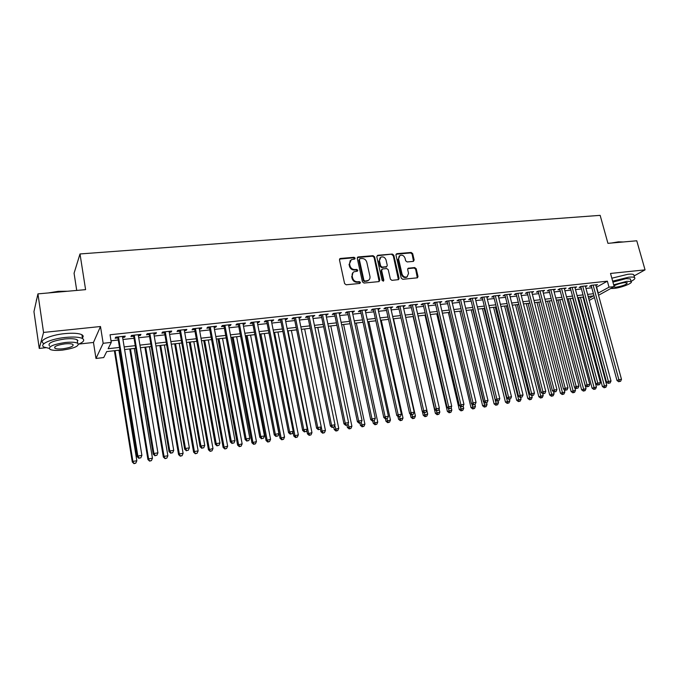 <?xml version="1.0" encoding="UTF-8"?>
<svg xmlns="http://www.w3.org/2000/svg" width="679" height="679" viewBox="0 0 679 679"><rect width="100%" height="100%" fill="white"/><g stroke="black" fill="none" stroke-linecap="round" stroke-linejoin="round"><path stroke-width="1.02" d="M355.125 258.139L354.039 257.299L340.476 258.453L339.475 259.87L344.593 283.576L346.171 284.781L359.777 283.457L360.464 282.456L359.369 281.624L357.621 281.785C355.092 281.768 353.419 280.495 352.613 277.966L352.189 275.988C351.875 274.095 352.477 272.695 354.005 271.804L357.392 271.176L357.791 270.259L356.696 269.427L354.947 269.588C352.426 269.555 350.763 268.281 349.957 265.761L349.532 263.8L351.289 259.675L354.744 259.038L355.125 258.139M354.616 259.089L353.547 257.791L339.568 259.064M359.929 283.432L358.868 282.082L357.12 282.243L357.621 281.785M357.264 271.227L356.203 269.902L354.455 270.055L354.947 269.588M413.256 261.398L414.165 260.015L412.671 253.615L411.177 252.452L396.867 253.666L395.942 255.049L401.23 278.127L402.749 279.298L417.449 277.813L418.001 276.514L416.193 268.731L414.691 267.568L408.206 268.23L407.663 269.521L408.554 273.391L407.061 276.871C404.692 277.524 403.02 276.574 402.027 274.01L398.548 258.826L399.973 255.423C402.35 254.727 404.047 255.669 405.057 258.258L405.643 260.77L407.145 261.941L413.256 261.398M596.374 287.293L607.365 281.174L609.021 287.183L614.172 286.614L598.555 295.263M37.939 293.871L43.558 332.438L39.255 348.437L33.95 311.661L37.939 293.871L85.596 289.644L80.003 253.954L600.151 215.353L607.934 243.337L636.758 240.782L645.05 269.86L610.523 273.45L614.172 286.614M78.823 344.075L93.473 342.462L100.492 326.514L43.558 332.438M100.492 326.514L103.157 343.294L111.271 342.386L108.122 348.726L119.487 347.436M607.365 281.174L110.049 334.772L111.271 342.386M374.596 256.866L373.06 255.686L358.249 256.942L357.273 258.351L362.442 281.861L364.003 283.05L378.865 281.615L379.824 280.189L374.596 256.866L374.087 257.349L372.55 256.17L357.358 257.536M377.728 255.296L392.284 254.056L393.803 255.228L399.082 278.339L398.514 279.646L391.919 280.351L390.391 279.171L388.252 269.733L386.724 268.553L382.574 268.935L381.615 270.344L383.839 280.198L383.44 281.123L382.09 280.368L376.777 256.687L377.728 255.296L377.21 255.779L392.284 254.056M634.076 275.937L645.05 269.86M122.619 337.421L124.656 337.2L125.225 336.122L115.71 337.157L115.167 338.235L117.942 337.93M138.355 335.698L140.307 335.485L140.926 334.408L131.531 335.434L130.937 336.512L133.678 336.215M153.895 334L155.754 333.796L156.425 332.718L147.148 333.737L146.511 334.806L149.21 334.509M169.232 332.32L171.015 332.124L171.728 331.055L162.57 332.048L161.882 333.126L164.547 332.837M184.382 330.665L186.08 330.478L186.844 329.408L177.796 330.393L177.058 331.462L179.697 331.174M199.346 329.026L200.959 328.848L201.765 327.779L192.836 328.755L192.055 329.824L194.661 329.536M214.114 327.414L215.65 327.244L216.508 326.175L207.681 327.134L206.857 328.203L209.429 327.923M228.713 325.818L230.173 325.657L231.064 324.587L222.356 325.538L221.481 326.607L224.019 326.327M243.124 324.239L244.508 324.087L245.442 323.017L236.835 323.959L235.927 325.029L238.439 324.749M257.358 322.678L258.674 322.533L259.65 321.473L251.145 322.398L250.195 323.467L252.673 323.196M271.422 321.142L272.669 321.006L273.688 319.945L265.285 320.853L264.292 321.922L266.745 321.651M285.324 319.622L286.496 319.495L287.548 318.426L279.247 319.334L278.22 320.395L280.639 320.132M299.049 318.12L301.247 316.94L293.048 317.831L291.978 318.892L294.372 318.629M312.62 316.635L314.784 315.463L306.687 316.346L305.575 317.407L307.943 317.144M326.03 315.166L328.169 314.004L320.157 314.878L319.011 315.93L321.354 315.676M339.279 313.715L341.384 312.561L333.474 313.426L332.294 314.479L334.603 314.233M352.376 312.281L354.455 311.135L346.63 311.992L345.416 313.044L347.699 312.798M365.319 310.872L367.373 309.726L359.641 310.575L358.393 311.627L360.651 311.381M378.11 309.471L380.138 308.342L372.491 309.174L371.218 310.227L373.442 309.98M390.756 308.088L392.759 306.959L385.205 307.782L383.89 308.835L386.096 308.597M403.258 306.713L405.236 305.601L397.767 306.416L396.426 307.468L398.598 307.231M415.624 305.363L417.568 304.26L410.184 305.066L408.817 306.11L410.965 305.873M427.846 304.031L429.765 302.927L422.465 303.725L421.065 304.769L423.195 304.54M439.924 302.707L441.825 301.612L434.602 302.401L433.177 303.445L435.281 303.216M451.874 301.4L453.75 300.313L446.612 301.094L445.152 302.13L447.24 301.909M463.698 300.101L465.548 299.032L458.486 299.795L457.001 300.839L459.063 300.61M475.385 298.828L477.21 297.758L470.224 298.522L468.714 299.558L470.751 299.329M486.945 297.563L488.744 296.502L481.835 297.249L480.299 298.285L482.319 298.064M498.378 296.307L500.151 295.255L493.319 296.002L491.766 297.037L493.752 296.816M509.683 295.076L511.44 294.024L504.684 294.762L503.097 295.789L505.066 295.577M520.869 293.846L522.609 292.81L515.921 293.54L514.309 294.567L516.261 294.355M531.937 292.641L533.652 291.605L527.04 292.326L525.402 293.353L527.337 293.141M542.886 291.444L544.575 290.417L538.04 291.13L536.385 292.148L538.286 291.945M553.716 290.247L555.388 289.237L548.921 289.941L547.24 290.96L549.124 290.756M564.436 289.059L566.091 288.066L559.683 288.77L557.985 289.789L559.852 289.585M575.037 287.879L576.675 286.92L570.335 287.607L568.612 288.626L570.462 288.422M585.527 286.716L587.148 285.774L580.876 286.462L579.136 287.472L580.969 287.276M111.017 340.807L118.282 340.009M122.958 339.492L134.018 338.269M138.703 337.752L149.558 336.555M154.243 336.046L164.904 334.866M169.589 334.348L180.054 333.194M184.739 332.676L195.017 331.547M199.702 331.029L209.794 329.918M214.479 329.4L224.393 328.305M229.078 327.787L238.813 326.718M243.498 326.2L253.055 325.148M257.74 324.63L267.119 323.594M271.804 323.077L281.021 322.058M285.706 321.549L294.762 320.547M299.439 320.03L308.334 319.054M313.011 318.536L321.744 317.568M326.421 317.059L335.002 316.108M339.678 315.591L348.106 314.666M352.774 314.148L361.05 313.24M365.718 312.722L373.849 311.822M378.517 311.313L386.504 310.43M391.172 309.921L399.014 309.055M403.674 308.538L411.381 307.689M416.04 307.171L423.611 306.339M428.262 305.83L435.706 305.007M440.348 304.498L447.665 303.691M452.307 303.173L459.488 302.384M464.122 301.875L471.184 301.094M475.809 300.585L482.752 299.821M487.378 299.312L494.185 298.556M498.81 298.047L505.507 297.309M510.124 296.799L516.702 296.078M521.311 295.569L527.778 294.856M532.378 294.346L538.727 293.642M543.327 293.141L549.574 292.454M554.166 291.945L560.302 291.266M564.886 290.765L570.912 290.094M575.495 289.594L581.411 288.94M585.985 288.439L591.808 287.794M595.907 285.562L597.512 284.645L591.307 285.324L589.55 286.334L591.358 286.139M80.003 253.954L74.07 273.238L76.727 290.434M584.78 301.425L584.178 301.493M119.911 350.084L106.696 351.595L103.726 357.561L95.977 358.47L103.157 343.294M93.473 342.462L95.977 358.47M39.255 348.437L45.697 347.724M594.456 297.538L589.236 300.432M597.987 293.209L609.021 287.183M124.172 346.91L135.24 345.653M139.933 345.119L150.797 343.888M155.491 343.362L166.16 342.148M170.853 341.613L181.327 340.434M186.021 339.899L196.307 338.736M201.001 338.201L211.101 337.056M215.795 336.521L225.717 335.401M230.41 334.866L240.145 333.762M244.839 333.236L254.404 332.15M259.098 331.615L268.485 330.554M273.179 330.019L282.405 328.976M287.09 328.441L296.154 327.414M300.839 326.888L309.734 325.878M314.419 325.343L323.162 324.358M327.847 323.824L336.428 322.848M341.113 322.321L349.541 321.362M354.217 320.836L362.501 319.894M367.178 319.368L375.317 318.443M379.985 317.916L387.981 317.008M392.649 316.482L400.5 315.591M405.159 315.064L412.874 314.19M417.534 313.656L425.113 312.798M429.773 312.272L437.217 311.432M441.868 310.906L449.184 310.074M453.827 309.548L461.016 308.733M465.658 308.207L472.72 307.409M477.354 306.883L484.297 306.093M488.922 305.567L495.738 304.795M500.364 304.268L507.069 303.513M511.686 302.987L518.264 302.24M522.881 301.722L529.348 300.984M533.957 300.466L540.314 299.745M544.914 299.227L551.161 298.514M555.753 297.996L561.889 297.3M566.481 296.782L572.516 296.095M577.099 295.577L583.023 294.907M587.598 294.389L593.421 293.727M588.71 298.505L593.378 295.908L588.167 296.502M583.592 297.029L577.668 297.708M573.084 298.225L567.05 298.921M562.458 299.447L556.322 300.143M551.721 300.67L545.475 301.383M540.874 301.917L534.517 302.639M529.909 303.165L523.441 303.912M518.824 304.438L512.238 305.194M507.62 305.72L500.924 306.484M496.298 307.018L489.474 307.799M484.84 308.325L477.906 309.123M473.263 309.649L466.201 310.456M461.559 310.99L454.37 311.814M449.727 312.34L442.402 313.18M437.751 313.715L430.308 314.564M425.648 315.098L418.069 315.964M413.409 316.499L405.694 317.382M401.026 317.916L393.175 318.816M388.507 319.351L380.503 320.267M375.835 320.802L367.695 321.727M363.019 322.262L354.735 323.212M350.058 323.747L341.622 324.715M336.937 325.249L328.347 326.234M323.671 326.769L314.929 327.77M310.235 328.305L301.34 329.323L322.084 431.029L325.436 430.486L304.659 328.942M296.647 329.858L287.582 330.894M282.897 331.437L273.662 332.489M268.977 333.024L259.582 334.102M254.888 334.637L245.314 335.732M240.621 336.275L230.877 337.387M226.183 337.921L216.262 339.059M211.568 339.593L201.468 340.748M196.766 341.291L186.479 342.462M181.785 343.005L171.303 344.202M166.61 344.737L155.932 345.959M151.247 346.502L140.366 347.741M135.681 348.276L124.605 349.549M584.067 301.094L584.611 300.797M596.654 287.259L598.275 293.175M124.656 337.2L124.495 336.198M140.307 335.485L140.137 334.501M155.754 333.796L155.584 332.812M171.015 332.124L170.845 331.148M186.08 330.478L185.902 329.51M200.959 328.848L200.78 327.889M215.65 327.244L215.481 326.285M230.173 325.657L229.994 324.706M244.508 324.087L244.33 323.145M258.674 322.533L258.487 321.6M272.669 321.006L272.483 320.072M286.496 319.495L286.309 318.561M300.16 318.001L299.974 317.076M313.656 316.516L313.469 315.608M326.998 315.056L326.811 314.148M340.187 313.622L339.992 312.713M353.224 312.196L353.029 311.296M366.1 310.778L365.905 309.887M378.84 309.386L378.644 308.504M391.427 308.011L391.231 307.129M403.878 306.653L403.674 305.771M416.176 305.304L415.981 304.43M428.347 303.971L428.143 303.106M440.382 302.656L440.179 301.79M452.282 301.357L452.07 300.5M464.046 300.067L463.842 299.218M475.682 298.794L475.478 297.945M487.191 297.538L486.987 296.689M498.581 296.29L498.369 295.45M509.844 295.059L509.632 294.228M520.98 293.837L520.768 293.005M532.005 292.632L531.793 291.809M542.911 291.435L567.992 387.819L565.234 388.252L539.949 290.918M350.237 260.532L349.532 263.8M354.455 270.055C351.934 270.03 350.271 268.757 349.473 266.244L349.04 264.284M352.953 272.627L352.189 275.988M357.12 282.243C354.591 282.226 352.927 280.953 352.121 278.432L351.697 276.455M379.179 281.539L374.087 257.349M360.04 258.64L359.352 259.624L363.902 280.249L364.988 281.081L368.094 280.546C369.648 279.655 370.259 278.254 369.936 276.336L366.813 262.289C366.015 259.794 364.368 258.529 361.865 258.487L360.04 258.64M359.437 259.022L359.352 259.624M368.604 280.24L364.487 281.539L363.392 280.707L358.86 260.108M398.42 279.68L393.268 255.711L391.758 254.54M381.759 269.419L381.097 270.811L383.312 280.656L383.839 280.198M383.279 281.182L383.312 280.656M386.045 259.981C385.018 257.358 383.296 256.416 380.86 257.137L379.417 260.558L380.63 265.947L382.167 267.127L386.707 266.643L387.259 265.353L386.045 259.981M380.002 257.833L379.417 260.558M386.589 266.745L381.64 267.594L380.113 266.414L378.899 261.033M399.142 256.076L398.548 258.826M407.341 276.718L406.517 277.321C404.149 277.983 402.477 277.032 401.493 274.469L398.013 259.302M417.33 277.864L415.633 269.19L414.139 268.027L407.765 268.646M413.511 261.339L412.119 254.099L410.625 252.936L396.027 254.218M114.378 350.72L132.303 462.026L132.906 461.381L136.835 460.752L118.927 350.194M115.057 350.636L132.906 461.381L133.984 463.647L135.8 463.129L134.23 463.384M136.835 460.752L135.8 463.129M133.984 463.647L132.303 462.026M117.781 336.937L137.217 456.721L137.854 456.033L118.494 336.86M139.212 458.096L140.825 457.841L139.212 458.096L137.854 456.033L141.894 455.388L122.458 336.428M137.217 456.721L138.957 458.367M140.825 457.841L141.894 455.388M48.362 292.946L58.25 291.333L67.645 291.24M65.753 291.41L50.687 292.742M36.929 298.387L36.276 300.551M78.586 344.177C83.644 341.995 84.943 340.103 82.49 338.515C79.341 337.013 73.595 336.665 65.252 337.455C50.721 338.88 38.508 344.533 44.067 347.096L49.1 348.344M82.397 337.879C83.559 336.657 83.398 335.613 81.913 334.755C78.756 333.219 73.009 332.846 64.683 333.627C50.153 335.027 37.956 340.714 43.524 343.328M49.508 345.925C47.369 343.201 52.444 340.892 64.726 338.991C70.735 338.414 74.877 338.668 77.168 339.755L77.508 341.978M65.26 342.505C52.97 344.414 47.886 346.714 50.017 349.405C52.402 350.474 56.603 350.704 62.612 350.092C74.715 348.208 79.749 345.925 77.703 343.226C75.411 342.157 71.261 341.919 65.26 342.505M63.079 348.768C70.896 347.555 74.138 346.078 72.814 344.338C71.329 343.65 68.647 343.498 64.777 343.88C56.883 345.11 53.616 346.587 54.974 348.327C56.501 349.014 59.2 349.159 63.079 348.768M77.321 340.748L77.975 340.485M611.524 243.014L618.467 241.834L623.22 241.979M622.711 242.021L613.578 242.836M631.037 281.361C634.373 279.655 635.536 278.39 634.534 277.567C633.66 277.024 631.699 276.905 628.652 277.21L612.653 281.14M633.999 275.674L633.719 274.656C632.836 274.104 630.867 273.976 627.829 274.282L611.838 278.212M612.925 282.124L626.097 278.636L630.35 278.891L630.553 279.621M610.727 288.516L613.969 288.431C621.531 287.709 633.66 282.888 631.097 281.573L626.853 281.327L613.672 284.807M613.443 287.039L616.226 287.192C623.178 285.901 626.861 284.425 627.269 282.77L624.527 282.608C620.19 283.253 616.676 284.357 613.977 285.927M129.731 348.964L147.92 459.522L148.574 458.868L152.461 458.24L134.281 348.437M130.461 348.879L148.574 458.868L149.609 461.117L151.425 460.608L149.872 460.863M152.461 458.24L151.425 460.608M149.609 461.117L147.92 459.522M144.899 347.224L163.342 457.043L164.038 456.381L167.874 455.77L149.439 346.706M145.671 347.139L164.038 456.381L165.031 458.631L166.847 458.121L165.311 458.367M167.874 455.77L166.847 458.121M165.031 458.631L163.342 457.043M159.871 345.509L178.569 454.599L179.315 453.937L183.101 453.326L164.42 344.991M160.694 345.416L179.315 453.937L180.266 456.169L182.082 455.668L180.563 455.906M183.101 453.326L182.082 455.668M180.266 456.169L178.569 454.599M174.664 343.82L193.608 452.18L194.398 451.518L198.141 450.915L179.214 343.294M175.538 343.718L194.398 451.518L195.306 453.742L197.122 453.241L195.628 453.479M198.141 450.915L197.122 453.241M195.306 453.742L193.608 452.18M133.517 335.222L153.242 454.175L153.929 453.487L134.281 335.137M155.262 455.541L156.857 455.286L155.262 455.541L153.929 453.487L157.918 452.851L138.193 334.713M153.242 454.175L154.982 455.813M156.857 455.286L157.918 452.851M149.049 333.525L169.063 451.662L169.801 450.966L149.864 333.44M171.1 453.012L172.678 452.757L171.1 453.012L169.801 450.966L173.731 450.347L153.726 333.016M169.063 451.662L170.802 453.283M172.678 452.757L173.731 450.347M164.386 331.853L184.671 449.184L185.46 448.479L165.252 331.759M186.733 450.516L188.287 450.27L186.733 450.516L185.46 448.479L189.348 447.868L169.063 331.344M184.671 449.184L186.419 450.797M188.287 450.27L189.348 447.868M179.528 330.206L200.084 446.731L200.916 446.035L180.444 330.104M202.172 448.055L203.708 447.809L202.172 448.055L200.916 446.035L204.752 445.424L184.213 329.697M200.084 446.731L201.833 448.335M203.708 447.809L204.752 445.424M189.28 342.148L208.461 449.795L212.985 448.53L193.829 341.622M190.196 342.038L209.293 449.125L210.159 451.348L211.975 450.839L210.498 451.077M212.985 448.53L211.975 450.839M210.159 451.348L208.461 449.795M194.483 328.577L215.302 444.321L216.185 443.608L195.45 328.466M217.407 445.628L218.918 445.382L217.407 445.628L216.185 443.608L219.962 443.014L199.168 328.059M215.302 444.321L217.051 445.908M218.918 445.382L219.962 443.014M203.717 340.493L223.128 447.436L227.652 446.179L208.275 339.975M204.676 340.383L224.002 446.765L224.834 448.972L226.642 448.471L225.182 448.709M227.652 446.179L226.642 448.471M224.834 448.972L223.128 447.436M209.251 326.964L230.325 441.927L231.25 441.223L210.261 326.854M232.456 443.226L233.949 442.988L232.456 443.226L231.25 441.223L234.985 440.629L213.944 326.455M230.325 441.927L232.082 443.506M233.949 442.988L234.985 440.629M217.984 338.863L237.616 445.11L242.14 443.854L222.534 338.337M218.986 338.745L238.533 444.431L239.687 446.366L239.322 446.638L241.13 446.137L239.687 446.366M242.14 443.854L241.13 446.137M239.322 446.638L237.616 445.11M223.841 325.377L245.153 439.576L246.129 438.863L224.902 325.258M247.309 440.858L248.777 440.62L247.309 440.858L246.129 438.863L249.813 438.278L228.526 324.859M245.153 439.576L246.918 441.138M248.777 440.62L249.813 438.278M232.082 337.251L251.926 442.81L256.441 441.562L236.632 336.725M233.126 337.132L252.885 442.131L254.022 444.058L253.632 444.329L255.44 443.828L254.022 444.058M256.441 441.562L255.44 443.828M253.632 444.329L251.926 442.81M238.253 323.807L259.802 437.251L260.812 436.529L239.356 323.679M261.975 438.515L263.427 438.286L261.975 438.515L260.812 436.529L264.462 435.952L242.938 323.289M259.802 437.251L261.568 438.804M263.427 438.286L264.462 435.952M246.01 335.655L266.058 440.535L270.582 439.288L250.559 335.137M247.097 335.528L267.059 439.856L268.18 441.774L267.772 442.046L269.58 441.545L268.18 441.774M270.582 439.288L269.58 441.545M267.772 442.046L266.058 440.535M259.777 334.076L280.028 438.294L284.543 437.055L264.326 333.559M260.897 333.949L281.064 437.607L282.158 439.517L281.743 439.788L283.55 439.296L282.158 439.517M284.543 437.055L283.55 439.296M281.743 439.788L280.028 438.294M292.988 431.869L293.82 436.079L298.336 434.84L277.923 332.006M274.537 332.387L294.907 435.392L295.976 437.284L295.543 437.556L297.351 437.064L295.976 437.284M298.336 434.84L297.351 437.064M295.543 437.556L293.82 436.079M306.755 430.393L307.46 433.889L311.967 432.65L291.367 330.461M288.023 330.843L308.572 433.194L309.624 435.086L309.183 435.358L310.982 434.866L309.624 435.086M311.967 432.65L310.982 434.866M309.183 435.358L307.46 433.889M320.361 428.924L320.929 431.725L322.084 431.029L323.119 432.905L322.652 433.185L324.46 432.693L323.119 432.905M325.436 430.486L324.46 432.693M322.652 433.185L320.929 431.725M333.745 427.176L334.246 429.586L338.745 428.356L317.789 327.439M334.713 425.41L336.445 430.758L335.969 431.029L337.777 430.545L336.445 430.758M338.745 428.356L337.777 430.545M335.969 431.029L334.246 429.586M346.927 425.173L347.402 427.464L351.9 426.242L330.775 325.954M348.021 423.9L349.626 428.627L349.133 428.907L350.933 428.424L349.626 428.627M351.9 426.242L350.933 428.424M349.133 428.907L347.402 427.464M359.929 423.102L360.413 425.377L364.903 424.154L343.608 324.486M361.177 422.389L362.645 426.531L362.136 426.811L363.936 426.319L362.645 426.531M364.903 424.154L363.936 426.319M362.136 426.811L360.413 425.377M372.779 421.048L373.263 423.314L377.753 422.092L356.305 323.034M374.137 420.691L375.512 424.451L374.995 424.731L376.794 424.248L375.512 424.451M377.753 422.092L376.794 424.248M374.995 424.731L373.263 423.314M385.46 418.901L385.978 421.269L390.459 420.055L368.85 321.6M386.903 418.79L388.235 422.397L387.709 422.678L389.5 422.194L388.235 422.397M390.459 420.055L389.5 422.194M387.709 422.678L385.978 421.269M397.911 416.414L398.539 419.249L403.012 418.043L381.258 320.174M399.498 416.787L400.814 420.369L400.271 420.649L402.061 420.174L400.814 420.369M403.012 418.043L402.061 420.174M400.271 420.649L398.539 419.249M410.218 413.969L410.956 417.254L415.429 416.049L393.523 318.774M411.941 414.801L413.239 418.366L412.688 418.646L414.479 418.162L413.239 418.366M415.429 416.049L414.479 418.162M412.688 418.646L410.956 417.254M252.495 322.253L274.265 434.95L275.318 434.229L253.632 322.126M276.455 436.207L277.898 435.977L276.455 436.207L275.318 434.229L278.916 433.66L257.18 321.744M274.265 434.95L276.03 436.495M277.898 435.977L278.916 433.66M266.558 320.717L288.55 432.684L289.644 431.963L267.738 320.59M290.756 433.923L292.182 433.694L290.756 433.923L289.644 431.963L293.201 431.394L271.244 320.208M288.55 432.684L290.323 434.212M292.182 433.694L293.201 431.394M280.452 319.206L302.656 430.444L303.793 429.714L281.675 319.071M304.888 431.674L306.288 431.445L304.888 431.674L303.793 429.714L307.307 429.162L285.138 318.689M302.656 430.444L304.43 431.954M306.288 431.445L307.307 429.162M294.185 317.704L316.592 428.228L317.772 427.498L295.45 317.568M318.841 429.442L320.233 429.221L318.841 429.442L317.772 427.498L321.243 426.947L298.862 317.195M316.592 428.228L318.375 429.731M320.233 429.221L321.243 426.947M307.748 316.227L330.367 426.039L331.581 425.309L309.055 316.083M332.625 427.244L334 427.023L332.625 427.244L331.581 425.309L335.002 424.765L312.433 315.718M330.367 426.039L332.141 427.532M334 427.023L335.002 424.765M321.159 314.767L343.964 423.883L345.221 423.144L322.5 314.623M346.248 425.071L347.597 424.859L346.248 425.071L345.221 423.144L348.599 422.61L325.835 314.258M343.964 423.883L345.747 425.368M347.597 424.859L348.599 422.61M334.408 313.325L357.409 421.744L358.69 421.014L335.782 313.172M359.7 422.924L361.041 422.711L359.7 422.924L358.69 421.014L362.034 420.479L339.084 312.815M357.409 421.744L359.183 423.221M361.041 422.711L362.034 420.479M347.504 311.899L370.683 419.639L372.007 418.901L348.921 311.737M372.992 420.802L374.316 420.598L372.992 420.802L372.007 418.901L375.309 418.374L352.18 311.389M370.683 419.639L372.465 421.099M374.316 420.598L375.309 418.374M360.456 310.481L383.805 417.551L385.154 416.813L361.899 310.328M386.13 418.714L387.437 418.502L386.13 418.714L385.154 416.813L388.422 416.295L365.115 309.972M383.805 417.551L385.587 419.002M387.437 418.502L388.422 416.295M373.246 309.089L396.774 415.497L398.157 414.75L374.732 308.928M399.108 416.643L400.398 416.431L399.108 416.643L398.157 414.75L401.382 414.241L377.914 308.58M396.774 415.497L398.556 416.931M400.398 416.431L401.382 414.241M385.901 307.714L409.581 413.46L411.007 412.713L387.412 307.545M411.941 414.597L413.214 414.394L411.941 414.597L411.007 412.713L414.19 412.212L390.561 307.205M409.581 413.46L411.372 414.886M413.214 414.394L414.19 412.212M398.403 306.348L422.245 411.449L423.696 410.702L399.948 306.178M424.621 412.569L425.877 412.374L424.621 412.569L423.696 410.702L426.853 410.201L403.063 305.839M422.245 411.449L424.036 412.866M425.877 412.374L426.853 410.201M422.389 411.559L423.238 415.285L427.702 414.08L426.828 410.252M424.248 412.832L425.538 416.38L424.969 416.668L426.76 416.185L425.538 416.38M427.702 414.08L426.76 416.185M424.969 416.668L423.238 415.285M413.138 316.533L435.375 413.333L439.839 412.136L439.075 408.851M436.385 410.736L437.692 414.419L437.115 414.708L438.897 414.224L437.692 414.419M439.839 412.136L438.897 414.224M437.115 414.708L435.375 413.333M425.012 315.175L447.385 411.406L451.832 410.209L451.196 407.451M448.318 408.418L449.702 412.484L449.116 412.764L450.898 412.289L449.702 412.484M451.832 410.209L450.898 412.289M449.116 412.764L447.385 411.406M436.758 313.825L459.25 409.496L463.706 408.308L463.171 406.059M460.124 406.135L461.593 410.566L460.99 410.846L462.772 410.371L461.593 410.566M463.706 408.308L462.772 410.371M460.99 410.846L459.25 409.496M410.77 304.998L434.764 409.462L436.249 408.707L412.34 304.829M437.149 410.574L438.396 410.371L437.149 410.574L436.249 408.707L439.364 408.215L415.421 304.489M434.764 409.462L436.555 410.871M438.396 410.371L439.364 408.215M422.992 303.666L447.138 407.493L448.649 406.746L424.596 303.496M449.532 408.597L450.763 408.402L449.532 408.597L448.649 406.746L451.73 406.254L427.643 303.157M447.138 407.493L448.929 408.894M450.763 408.402L451.73 406.254M435.078 302.35L459.369 405.55L460.914 404.803L436.716 302.172M461.779 406.645L462.993 406.449L461.779 406.645L460.914 404.803L463.952 404.319L439.72 301.841M459.369 405.55L461.16 406.942M462.993 406.449L463.952 404.319M447.037 301.043L471.464 403.632L473.034 402.876L448.7 300.865M473.883 404.709L475.088 404.523L473.883 404.709L473.034 402.876L476.047 402.401L451.671 300.542M471.464 403.632L473.255 405.015M475.088 404.523L476.047 402.401M448.369 312.501L470.997 407.612L475.436 406.424L474.994 404.565M471.803 403.886L473.339 408.665L472.728 408.953L474.511 408.478L473.339 408.665M475.436 406.424L474.511 408.478M472.728 408.953L470.997 407.612M458.851 299.762L483.423 401.73L485.018 400.975L460.549 299.575M485.85 402.8L487.038 402.613L485.85 402.8L485.018 400.975L487.989 400.508L463.485 299.252M483.423 401.73L485.213 403.105M487.038 402.613L487.989 400.508M459.861 311.186L482.608 405.745L487.038 404.557L486.622 402.808M461.499 310.999L484.959 406.789L484.339 407.077L486.122 406.611L484.959 406.789M487.038 404.557L486.122 406.611M484.339 407.077L482.608 405.745M470.547 298.48L495.246 399.855L496.867 399.099L472.27 298.293M497.682 400.916L498.861 400.729L497.682 400.916L496.867 399.099L499.803 398.632L475.173 297.979M495.246 399.855L497.036 401.213M498.861 400.729L499.803 398.632M471.226 309.887L494.091 403.903L498.522 402.715L498.114 401.043M472.898 309.692L496.459 404.939L495.823 405.227L497.597 404.752L496.459 404.939M498.522 402.715L497.597 404.752M495.823 405.227L494.091 403.903M482.107 297.224L506.933 397.996L508.579 397.24L483.855 297.037M509.386 399.048L510.549 398.862L509.386 399.048L508.579 397.24L511.491 396.782L486.733 296.723M506.933 397.996L508.724 399.354M510.549 398.862L511.491 396.782M482.472 308.597L505.448 402.078L509.87 400.899L509.462 399.235M484.169 308.402L507.824 403.105L507.188 403.394L508.953 402.919L507.824 403.105M509.87 400.899L508.953 402.919M507.188 403.394L505.448 402.078M493.548 295.976L518.493 396.163L520.165 395.407L495.322 295.781M520.954 397.207L522.1 397.02L520.954 397.207L520.165 395.407L523.042 394.949L498.165 295.475M518.493 396.163L520.284 397.504M522.1 397.02L523.042 394.949M493.599 307.324L516.685 400.271L521.107 399.099L520.691 397.436M495.314 307.129L519.07 401.289L518.425 401.578L520.19 401.111L519.07 401.289M521.107 399.099L520.19 401.111M518.425 401.578L516.685 400.271M504.862 294.745L529.926 394.346L531.623 393.582L506.661 294.55M532.395 395.382L533.533 395.195L532.395 395.382L531.623 393.582L534.466 393.133L509.471 294.245M529.926 394.346L531.708 395.679M533.533 395.195L534.466 393.133M504.616 306.059L527.804 398.48L532.217 397.308L531.801 395.67M506.356 305.864L530.197 399.498L529.544 399.787L531.301 399.311L530.197 399.498M532.217 397.308L531.301 399.311M529.544 399.787L527.804 398.48M516.048 293.523L541.231 392.547L542.954 391.791L517.873 293.328M543.709 393.574L544.83 393.396L543.709 393.574L542.954 391.791L545.763 391.342L520.657 293.022M541.231 392.547L543.013 393.879M544.83 393.396L545.763 391.342M515.505 304.82L538.803 396.714L543.2 395.551L542.725 393.659M517.271 304.616L541.205 397.716L540.535 398.004L542.3 397.538L541.205 397.716M543.2 395.551L542.3 397.538M540.535 398.004L538.803 396.714M527.125 292.318L552.409 390.773L554.157 390.009L528.975 292.114M554.896 391.791L556.008 391.613L554.896 391.791L554.157 390.009L556.941 389.568L531.725 291.817M552.409 390.773L554.2 392.089M556.008 391.613L556.941 389.568M526.284 303.581L549.684 394.966L554.081 393.803L553.504 391.579M528.075 303.377L552.095 395.959L551.416 396.247L553.173 395.789L552.095 395.959M554.081 393.803L553.173 395.789M551.416 396.247L549.684 394.966M565.963 390.026L567.067 389.848L565.963 390.026L565.234 388.252L563.468 389.016L538.074 291.121M563.468 389.016L565.259 390.323M567.067 389.848L567.992 387.819M536.962 302.359L560.447 393.234L564.835 392.08L564.173 389.534M538.77 302.155L562.866 394.219L562.178 394.516L563.935 394.049L562.866 394.219M564.835 392.08L563.935 394.049M562.178 394.516L560.447 393.234M548.912 289.941L574.409 387.285L576.199 386.521L550.805 289.738M576.912 388.278L577.999 388.099L576.912 388.278L576.199 386.521L578.924 386.088L553.504 289.441M574.409 387.285L576.199 388.583M577.999 388.099L578.924 386.088M547.52 301.153L571.098 391.528L575.478 390.374L574.731 387.514M549.345 300.941L573.526 392.504L572.83 392.793L574.587 392.335L573.526 392.504M575.478 390.374L574.587 392.335M572.83 392.793L571.098 391.528M559.64 288.796L585.23 385.562L587.046 384.798L561.558 288.567M587.742 386.546L588.82 386.376L587.742 386.546L587.046 384.798L589.737 384.373L564.224 288.269M585.23 385.562L587.021 386.852M588.82 386.376L589.737 384.373M557.968 299.957L581.64 389.831L586.011 388.677L562.416 299.447M559.819 299.745L584.076 390.798L583.371 391.096L585.12 390.629L584.076 390.798M586.011 388.677L585.12 390.629M583.371 391.096L581.64 389.831M570.258 287.65L595.933 383.864L597.766 383.092L572.185 287.404M598.454 384.84L599.523 384.67L598.454 384.84L597.766 383.092L600.431 382.676L574.824 287.115M595.933 383.864L597.724 385.146M599.523 384.67L600.431 382.676M568.315 298.777L592.071 388.159L596.434 387.005L572.753 298.268M570.182 298.556L594.515 389.118L593.802 389.406L595.551 388.948L594.515 389.118M596.434 387.005L595.551 388.948M593.802 389.406L592.071 388.159M580.766 286.521L606.525 382.184L608.384 381.411L582.709 286.258M609.055 383.151L610.107 382.981L609.055 383.151L608.384 381.411L611.015 380.995L585.323 285.969M606.525 382.184L608.316 383.457M610.107 382.981L611.015 380.995M578.55 297.606L602.392 386.495L606.754 385.349L582.989 297.096M580.443 297.385L604.845 387.454L604.123 387.743L605.872 387.285L604.845 387.454M606.754 385.349L605.872 387.285M604.123 387.743L602.392 386.495M591.163 285.409L617.007 380.512L618.883 379.748L593.123 285.121M619.545 381.479L620.589 381.309L619.545 381.479L618.883 379.748L621.489 379.332L595.704 284.841M617.007 380.512L618.79 381.785M620.589 381.309L621.489 379.332M353.547 257.791L354.039 257.299M358.868 282.082L359.369 281.624M356.203 269.902L356.696 269.427M349.473 266.244L349.957 265.761M352.121 278.432L352.613 277.966M340.001 258.937L340.476 258.453M379.298 280.648L379.824 280.189M357.757 257.434L358.249 256.942M372.55 256.17L373.06 255.686M363.392 280.707L363.902 280.249M364.487 281.539L364.988 281.081M366.312 281.361L366.821 280.902M393.268 255.711L393.803 255.228M398.539 278.789L399.082 278.339M381.097 270.811L381.615 270.344M380.113 266.414L380.63 265.947M381.64 267.594L382.167 267.127M385.791 267.22L386.317 266.754M401.493 274.469L402.027 274.01M408.028 268.595L408.58 268.129M414.139 268.027L414.691 267.568M415.633 269.19L416.193 268.731M417.449 276.973L418.001 276.514M396.332 254.15L396.867 253.666M410.625 252.936L411.177 252.452M412.119 254.099L412.671 253.615M413.613 260.49L414.165 260.015M339.568 259.055L340.026 258.58M357.375 257.502L357.816 257.069M367.585 281.004L368.094 280.546M386.181 267.11L386.707 266.643M406.517 277.321L407.061 276.871M54.761 346.884L54.974 348.327M77.168 339.755L77.703 343.226M82.49 338.515L81.913 334.755M630.35 278.891L631.097 281.573M634.534 277.567L633.719 274.656"/></g></svg>
